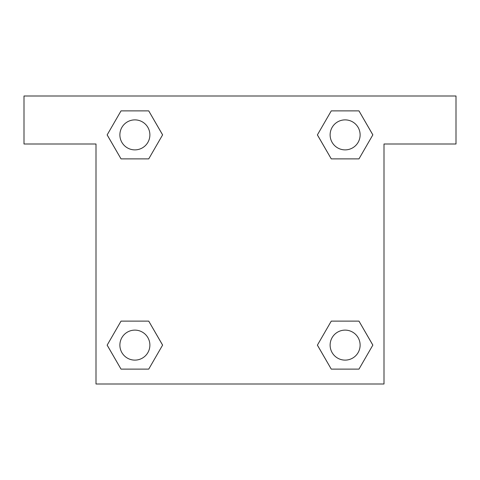 <?xml version="1.0" encoding="UTF-8"?>
<svg xmlns="http://www.w3.org/2000/svg" width="480" height="480" viewBox="0 0 480 480"><rect width="100%" height="100%" fill="white"/><g stroke="black" fill="none" stroke-linecap="round" stroke-linejoin="round"><path stroke-width="0.72" d="M340.458 158.88L358.974 158.88L331.266 158.88L317.406 134.88L331.266 110.88L358.974 110.88L372.834 134.88L358.974 158.88L331.266 158.88L340.458 158.88L331.266 158.88L317.376 134.898M121.026 158.88L148.734 158.88L121.026 158.88L107.166 134.88L121.026 110.88L148.734 110.88L162.594 134.88L148.734 158.88L121.026 158.88L107.136 134.898M139.542 321.12L121.026 321.12L148.734 321.12L162.594 345.12L148.734 369.12L121.026 369.12L107.166 345.12L121.026 321.12L148.734 321.12L139.542 321.12L148.734 321.12L162.624 345.102M358.974 321.12L331.266 321.12L358.974 321.12L372.834 345.12L358.974 369.12L331.266 369.12L317.406 345.12L331.266 321.12L358.974 321.12L372.864 345.102M456 96L24 96L24 144L96 144L96 384L384 384L384 144L456 144L456 96M148.734 110.88L121.026 110.88L148.734 110.88L162.624 134.862M121.026 369.12L148.734 369.12L121.026 369.12L107.136 345.138M331.266 369.12L358.974 369.12L331.266 369.12L317.376 345.138M358.974 110.88L331.266 110.88L358.974 110.88L372.864 134.862M360.12 345.12A15 15 0 0 0 337.62 332.13A15 15 0 0 0 337.62 358.11A15 15 0 0 0 360.12 345.12M149.88 345.12A15 15 0 0 0 127.38 332.13A15 15 0 0 0 127.38 358.11A15 15 0 0 0 149.88 345.12M360.12 134.88A15 15 0 0 0 337.62 121.89A15 15 0 0 0 337.62 147.87A15 15 0 0 0 360.12 134.88M149.88 134.88A15 15 0 0 0 127.38 121.89A15 15 0 0 0 127.38 147.87A15 15 0 0 0 149.88 134.88M331.266 321.12L340.458 321.12M148.734 158.88L139.542 158.88"/></g></svg>
